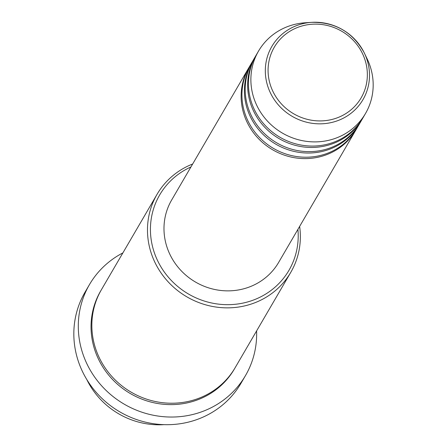 <?xml version="1.0" encoding="UTF-8"?>
<svg xmlns="http://www.w3.org/2000/svg" width="447" height="447" viewBox="0 0 447 447"><rect width="100%" height="100%" fill="white"/><g stroke="black" fill="none" stroke-linecap="round" stroke-linejoin="round"><path stroke-width="0.67" d="M356.175 129.474A61.926 58.825 -149.7 0 1 355.773 130.172A61.926 58.825 -149.7 0 1 301.066 158.478A61.926 58.825 -149.7 0 1 247.655 123.366A61.926 58.825 -149.7 0 1 248.795 67.771A61.926 58.825 -149.7 0 1 249.208 67.078M359.422 123.908A61.926 58.825 -149.7 0 1 359.025 124.607L356.589 128.781A61.926 58.825 -149.7 0 1 301.876 157.087A61.926 58.825 -149.7 0 1 248.465 121.975A61.926 58.825 -149.7 0 1 249.605 66.379L252.041 62.2A61.926 58.825 -149.7 0 1 252.454 61.507M359.025 124.607A61.926 58.825 -149.7 0 1 304.312 152.908A61.926 58.825 -149.7 0 1 250.907 117.796A61.926 58.825 -149.7 0 1 252.041 62.2M362.673 118.338A61.926 58.825 -149.7 0 1 362.271 119.036L359.835 123.216A61.926 58.825 -149.7 0 1 305.128 151.516A61.926 58.825 -149.7 0 1 251.717 116.404A61.926 58.825 -149.7 0 1 252.857 60.809L255.293 56.635A61.926 58.825 -149.7 0 1 255.701 55.942M362.271 119.036A61.926 58.825 -149.7 0 1 307.564 147.337A61.926 58.825 -149.7 0 1 254.153 112.231A61.926 58.825 -149.7 0 1 255.293 56.635M365.517 113.465L363.081 117.645A61.926 58.825 -149.7 0 1 308.374 145.945A61.926 58.825 -149.7 0 1 254.963 110.839A61.926 58.825 -149.7 0 1 256.103 55.244L258.539 51.064A61.926 58.825 -149.7 0 1 305.189 22.775L311.587 22.35A52.757 50.12 -149.7 0 1 363.953 52.254A52.757 50.12 -149.7 0 1 364.4 53.159A52.757 50.12 -149.7 0 1 340.374 119.595A52.757 50.12 -149.7 0 1 270.871 93.82A52.757 50.12 -149.7 0 1 311.587 22.35C334.954 21.942 352.409 31.91 363.953 52.254L367.183 58.937A61.926 58.825 -149.7 0 1 365.517 113.465A61.926 58.825 -149.7 0 1 310.81 141.772A61.926 58.825 -149.7 0 1 257.399 106.66A61.926 58.825 -149.7 0 1 258.539 51.064M86.852 379.632A77.404 73.531 30.3 0 0 87.411 380.76A77.404 73.531 30.3 0 0 164.032 424.65M190.936 166.96A74.828 71.084 30.3 0 0 158.311 262.104A74.828 71.084 30.3 0 0 244.604 302.725A74.828 71.084 30.3 0 0 297.914 229.361M299.635 226.411A77.404 73.531 -149.7 0 1 290.779 272.324A77.404 73.531 -149.7 0 1 222.394 307.704A77.404 73.531 -149.7 0 1 155.629 263.814A77.404 73.531 -149.7 0 1 157.053 194.322A77.404 73.531 -149.7 0 1 192.657 164.01M89.467 284.583L85.003 292.237A90.305 85.79 30.3 0 0 83.343 373.312A90.305 85.79 30.3 0 0 161.233 424.516A90.305 85.79 30.3 0 0 241.011 383.241L245.481 375.586A90.305 85.79 -149.7 0 1 165.697 416.861A90.305 85.79 -149.7 0 1 87.808 365.657A90.305 85.79 -149.7 0 1 89.467 284.583A90.305 85.79 -149.7 0 1 122.875 252.913M290.779 272.324L235.15 367.691A77.404 73.531 -149.7 0 1 166.765 403.071A77.404 73.531 -149.7 0 1 99.999 359.181A77.404 73.531 -149.7 0 1 101.424 289.69L157.053 194.322M355.773 130.172L278.626 262.434A61.926 58.825 -149.7 0 1 223.913 290.74A61.926 58.825 -149.7 0 1 170.508 255.628A61.926 58.825 -149.7 0 1 171.642 200.032L248.795 67.771M256.6 330.914A90.305 85.79 -149.7 0 1 245.481 375.586M362.059 52.718A50.265 47.751 30.3 0 0 295.406 28.357A50.265 47.751 30.3 0 0 273.368 92.322A50.265 47.751 30.3 0 0 340.022 116.689A50.265 47.751 30.3 0 0 362.059 52.718M234.736 368.384A77.404 73.531 -149.7 0 1 166.368 404.49A77.404 73.531 -149.7 0 1 99.189 360.573A77.404 73.531 -149.7 0 1 101.022 290.388"/></g></svg>

